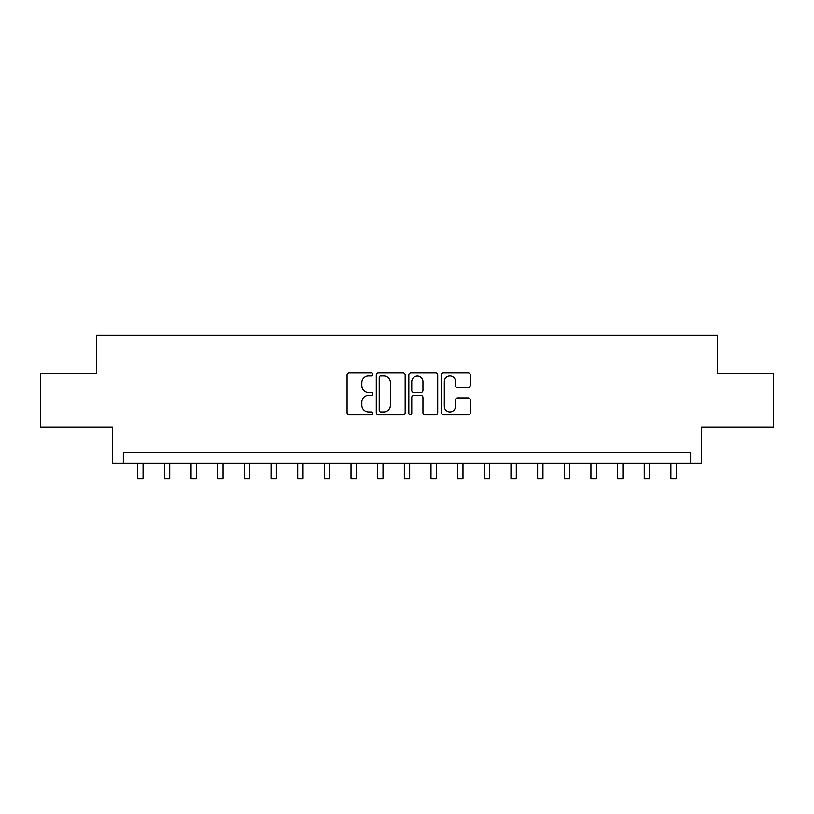 <?xml version="1.0" encoding="UTF-8"?>
<svg xmlns="http://www.w3.org/2000/svg" width="814" height="814" viewBox="0 0 814 814"><rect width="100%" height="100%" fill="white"/><g stroke="black" fill="none" stroke-linecap="round" stroke-linejoin="round"><path stroke-width="1.22" d="M372.873 374.471A1.465 1.465 0 0 0 371.408 373.005L349.165 373.005A2.096 2.096 0 0 0 347.079 375.091L347.079 412.779A2.096 2.096 0 0 0 349.165 414.875L371.408 414.875A1.465 1.465 0 0 0 372.873 413.41A1.465 1.465 0 0 0 371.408 411.945L368.528 411.945A6.695 6.695 0 0 1 361.833 405.24L361.833 402.106A6.695 6.695 0 0 1 368.528 395.401L371.408 395.401A1.465 1.465 0 0 0 372.873 393.935A1.465 1.465 0 0 0 371.408 392.47L368.528 392.47A6.695 6.695 0 0 1 361.833 385.775L361.833 382.631A6.695 6.695 0 0 1 368.528 375.936L371.408 375.936A1.465 1.465 0 0 0 372.873 374.471M468.182 387.759A2.096 2.096 0 0 0 470.278 385.663L470.278 375.091A2.096 2.096 0 0 0 468.182 373.005L443.477 373.005A2.096 2.096 0 0 0 441.381 375.091L441.381 412.779A2.096 2.096 0 0 0 443.477 414.875L468.182 414.875A2.096 2.096 0 0 0 470.278 412.779L470.278 400.01A2.096 2.096 0 0 0 468.182 397.914L457.61 397.914A2.096 2.096 0 0 0 455.514 400.01L455.514 406.339A5.596 5.596 0 0 1 449.918 411.945A5.596 5.596 0 0 1 444.312 406.339L444.312 381.532A5.596 5.596 0 0 1 449.918 375.936A5.596 5.596 0 0 1 455.514 381.532L455.514 385.663A2.096 2.096 0 0 0 457.61 387.759L468.182 387.759M690.659 463.247L701.322 463.247L701.322 426.994L773.3 426.994L773.3 373.677L717.317 373.677L717.317 335.287L96.683 335.287L96.683 373.677L40.7 373.677L40.7 426.994L112.678 426.994L112.678 463.247L690.659 463.247L690.659 452.584L123.341 452.584L123.341 463.247M405.168 375.091A2.096 2.096 0 0 0 403.072 373.005L378.368 373.005A2.096 2.096 0 0 0 376.282 375.091L376.282 412.779A2.096 2.096 0 0 0 378.368 414.875L403.072 414.875A2.096 2.096 0 0 0 405.168 412.779L405.168 375.091M410.928 373.005L435.632 373.005A2.096 2.096 0 0 1 437.718 375.091L437.718 412.779A2.096 2.096 0 0 1 435.632 414.875L425.061 414.875A2.096 2.096 0 0 1 422.965 412.779L422.965 397.497A2.096 2.096 0 0 0 420.869 395.401L413.858 395.401A2.096 2.096 0 0 0 411.762 397.497L411.762 413.41A1.465 1.465 0 0 1 410.297 414.875A1.465 1.465 0 0 1 408.832 413.41L408.832 375.091A2.096 2.096 0 0 1 410.928 373.005M380.677 375.936A1.465 1.465 0 0 0 379.212 377.401L379.212 410.48A1.465 1.465 0 0 0 380.677 411.945L383.709 411.945A6.695 6.695 0 0 0 390.405 405.24L390.405 382.631A6.695 6.695 0 0 0 383.709 375.936L380.677 375.936M422.965 381.634A5.596 5.596 0 0 0 417.358 376.037A5.596 5.596 0 0 0 411.762 381.634L411.762 390.374A2.096 2.096 0 0 0 413.858 392.47L420.869 392.47A2.096 2.096 0 0 0 422.965 390.374L422.965 381.634M137.739 463.247L137.739 478.713L143.071 478.713L143.071 463.247M164.397 463.247L164.397 478.713L169.729 478.713L169.729 463.247M191.056 463.247L191.056 478.713L196.388 478.713L196.388 463.247M217.714 463.247L217.714 478.713L223.046 478.713L223.046 463.247M244.373 463.247L244.373 478.713L249.705 478.713L249.705 463.247M271.042 463.247L271.042 478.713L276.373 478.713L276.373 463.247M297.7 463.247L297.7 478.713L303.032 478.713L303.032 463.247M324.359 463.247L324.359 478.713L329.69 478.713L329.69 463.247M351.017 463.247L351.017 478.713L356.349 478.713L356.349 463.247M377.676 463.247L377.676 478.713L383.007 478.713L383.007 463.247M404.334 463.247L404.334 478.713L409.666 478.713L409.666 463.247M430.993 463.247L430.993 478.713L436.324 478.713L436.324 463.247M457.651 463.247L457.651 478.713L462.983 478.713L462.983 463.247M484.31 463.247L484.31 478.713L489.641 478.713L489.641 463.247M510.968 463.247L510.968 478.713L516.3 478.713L516.3 463.247M537.627 463.247L537.627 478.713L542.958 478.713L542.958 463.247M564.295 463.247L564.295 478.713L569.627 478.713L569.627 463.247M590.954 463.247L590.954 478.713L596.286 478.713L596.286 463.247M617.612 463.247L617.612 478.713L622.944 478.713L622.944 463.247M644.271 463.247L644.271 478.713L649.603 478.713L649.603 463.247M670.929 463.247L670.929 478.713L676.261 478.713L676.261 463.247"/></g></svg>

